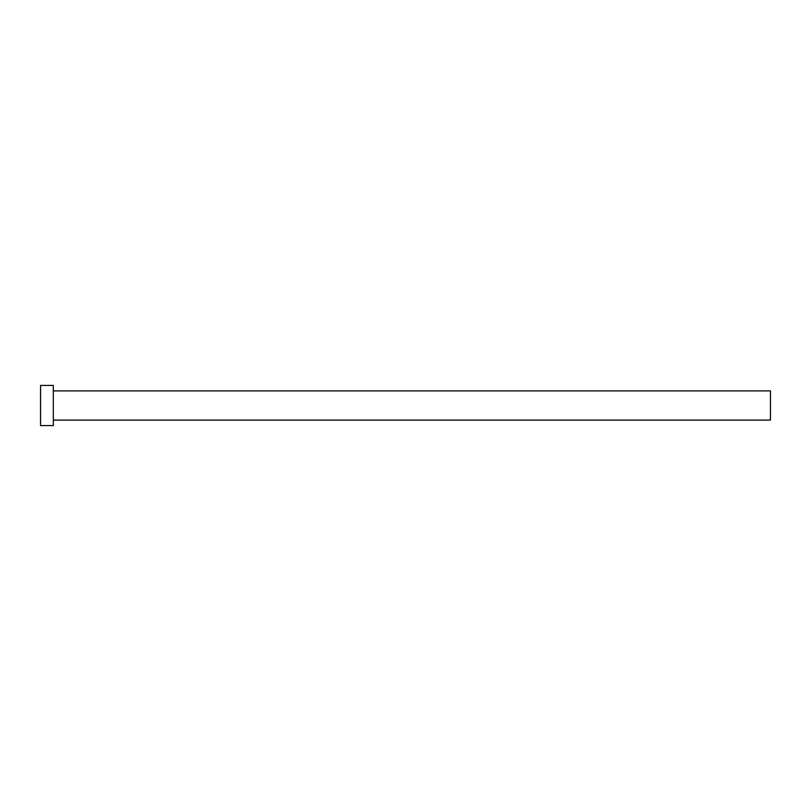 <?xml version="1.0" encoding="UTF-8"?>
<svg xmlns="http://www.w3.org/2000/svg" width="811" height="811" viewBox="0 0 811 811"><rect width="100%" height="100%" fill="white"/><g stroke="black" fill="none" stroke-linecap="round" stroke-linejoin="round"><path stroke-width="1.22" d="M53.323 390.902L770.45 390.902L770.45 420.098L53.323 420.098M53.323 405.5L53.323 425.572L40.55 425.572L40.55 385.428L53.323 385.428L53.323 405.5"/></g></svg>
